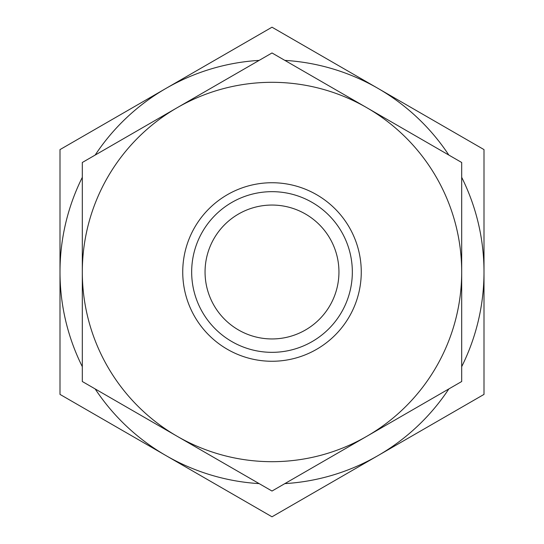 <?xml version="1.0" encoding="UTF-8"?>
<svg xmlns="http://www.w3.org/2000/svg" width="544" height="544" viewBox="0 0 544 544"><rect width="100%" height="100%" fill="white"/><g stroke="black" fill="none" stroke-linecap="round" stroke-linejoin="round"><path stroke-width="0.82" d="M272 338.946A66.946 66.946 0 0 1 205.054 272A66.946 66.946 0 0 1 272 205.054A66.946 66.946 0 0 1 338.946 272A66.946 66.946 0 0 1 272 338.946M259.148 483.616A212.004 212.004 0 0 1 166.002 455.6L272 516.8L484.004 394.4L484.004 149.6L272 27.2L166.002 88.4A212.004 212.004 0 0 1 259.148 60.384M484.004 248.404L484.004 221.789M59.996 221.789L59.996 322.211M484.004 322.211L484.004 295.596M95.159 155.067A212.004 212.004 0 0 1 166.002 88.4L59.996 149.6L59.996 394.4L166.002 455.6A212.004 212.004 0 0 1 95.159 388.933M284.852 60.384A212.004 212.004 0 0 1 448.841 155.067M461.686 177.324A212.004 212.004 0 0 1 461.686 366.676M82.314 366.676A212.004 212.004 0 0 1 82.314 177.324M448.841 388.933A212.004 212.004 0 0 1 284.852 483.616M272 191.665A80.335 80.335 0 0 1 352.335 272A80.335 80.335 0 0 1 272 352.335A80.335 80.335 0 0 1 191.665 272A80.335 80.335 0 0 1 272 191.665M272 182.736A89.264 89.264 0 0 1 361.264 272A89.264 89.264 0 0 1 272 361.264A89.264 89.264 0 0 1 182.736 272A89.264 89.264 0 0 1 272 182.736M272 461.686A189.686 189.686 0 0 1 177.154 436.274L272 491.035L461.686 381.514L461.686 162.486L272 52.965L177.154 107.726A189.686 189.686 0 0 1 461.686 272A189.686 189.686 0 0 1 272 461.686M82.314 381.514L177.154 436.274A189.686 189.686 0 0 1 82.314 272L82.314 381.514M82.314 162.486L82.314 272A189.686 189.686 0 0 1 177.154 107.726L82.314 162.486"/></g></svg>
